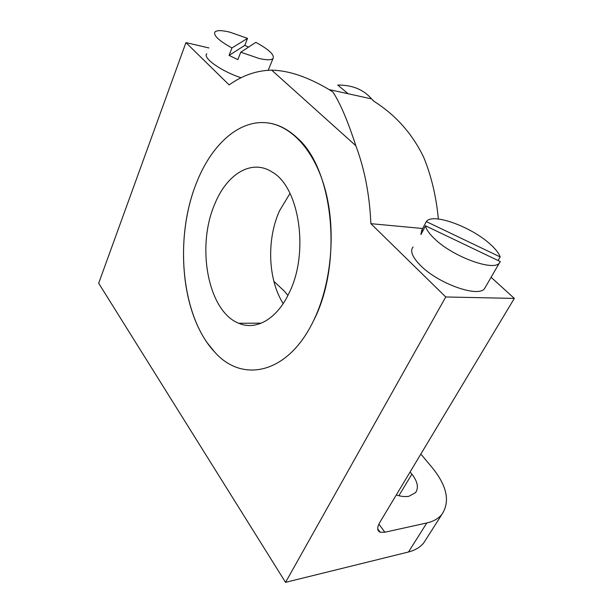<?xml version="1.0" encoding="UTF-8"?>
<svg xmlns="http://www.w3.org/2000/svg" width="613" height="613" viewBox="0 0 613 613"><rect width="100%" height="100%" fill="white"/><g stroke="black" fill="none" stroke-linecap="round" stroke-linejoin="round"><path stroke-width="0.92" d="M196.482 182.896C210.55 146.791 236.626 121.244 264.287 122.608C275.934 123.144 286.93 128.263 297.274 137.963C333.725 169.395 343.127 264.624 313.159 321.496C287.305 374.735 241.721 383.01 214.65 352C181.249 316.676 174.015 238.35 196.482 182.896C210.55 146.791 236.626 121.244 264.287 122.608C289.489 123.65 314.415 148.967 325.411 190.382C336.391 231.745 331.304 284.968 313.159 321.496C287.305 374.735 241.721 383.01 214.65 352L207.409 343.042C180.023 304.584 175.908 234.02 196.482 182.896M410.105 471.956L411.89 474.148C417.614 481.527 418.855 487.68 415.599 492.599L408.978 496.262C405.293 496.928 401.055 496.499 396.274 494.99M241.07 77.744C221.4 71.376 202.252 57.737 206.803 53.691M240.771 52.197L259.253 58.519C266.716 60.189 271.306 60.174 273.03 58.473C274.701 54.917 268.969 49.546 255.828 42.343L240.771 52.197L237.859 59.622L229.07 55.4L231.944 47.96L247.545 38.358L229.913 32.182C221.914 30.229 216.925 30.152 214.956 31.953C213.14 35.316 218.803 40.65 231.944 47.96M485.672 286.639L484.492 288.677C478.224 297.795 438.333 283.65 420.679 265.644C412.357 257.222 409.829 250.993 413.078 246.947M500.177 256.939C498.76 253.023 495.258 248.61 489.657 243.69C470.815 226.68 433.322 213.002 426.686 221.17L426.326 221.599L500.177 256.939L498.093 260.533M495.496 269.72L495.25 270.141M434.931 239.147C453.176 256.809 493.48 271.513 499.365 263.046L500.315 261.59L425.537 225.814C426.25 229.507 429.384 233.951 434.931 239.147M425.537 225.814L420.893 234.587L421.744 230.281L426.326 221.599M421.744 230.281L422.878 230.825M247.545 38.358L244.794 45.377L248.564 47.101M244.794 45.377L229.07 55.4M273.858 281.29L284.386 291.221L287.911 295.428M420.847 454.064L432.234 467.658C447.023 485.94 450.271 501.488 441.981 514.284C438.548 518.552 433.491 521.448 426.809 522.973L408.488 551.999C415.177 550.29 420.288 547.217 423.821 542.773L426.273 538.927M285.551 582.35L445.751 296.968L370.88 223.668C369.624 194.988 364.612 169.004 355.839 145.725C347.732 120.815 340.092 102.915 332.913 92.011L329.104 89.575C307.741 76.931 288.608 70.457 271.705 70.158C256.678 70.457 242.495 75.368 229.139 84.9L185.938 42.603L98.678 283.237L285.551 582.35L408.488 551.999M185.938 42.603L208.956 47.96M348.115 93.743L337.763 85.046C352.398 84.992 363.662 89.605 371.562 98.885L374.175 101.436C395.829 115.183 412.327 133.78 423.66 157.204C431.314 175.854 436.218 196.451 438.364 219.017M491.097 277.291L514.322 298.408L379.754 522.498C376.903 527.586 377.041 530.82 380.167 532.199L384.903 532.222L426.809 522.973M370.88 223.668L422.679 228.503M445.751 296.968L514.322 298.408M214.611 204.428C226.473 174.429 251.376 158.43 272.187 172.061C299.397 187.08 309.435 252.755 289.129 292.945C276.838 319.373 255.836 330.775 238.794 323.289C208.006 311.373 196.198 246.993 214.611 204.428M290.003 193.409L279.543 210.749C266.494 239.43 267.912 279.582 283.175 303.596M398.887 495.725L411.89 474.148M271.705 70.158L355.839 145.725M378.872 524.123L384.903 532.222M484.492 288.677L499.365 263.046M268.203 70.273L273.03 58.473M441.981 514.284L423.821 542.773M372.727 100.241L374.175 101.436M377.708 528.881L380.167 532.199M329.104 89.575L371.562 98.885M238.794 323.289L261.345 323.151"/></g></svg>
